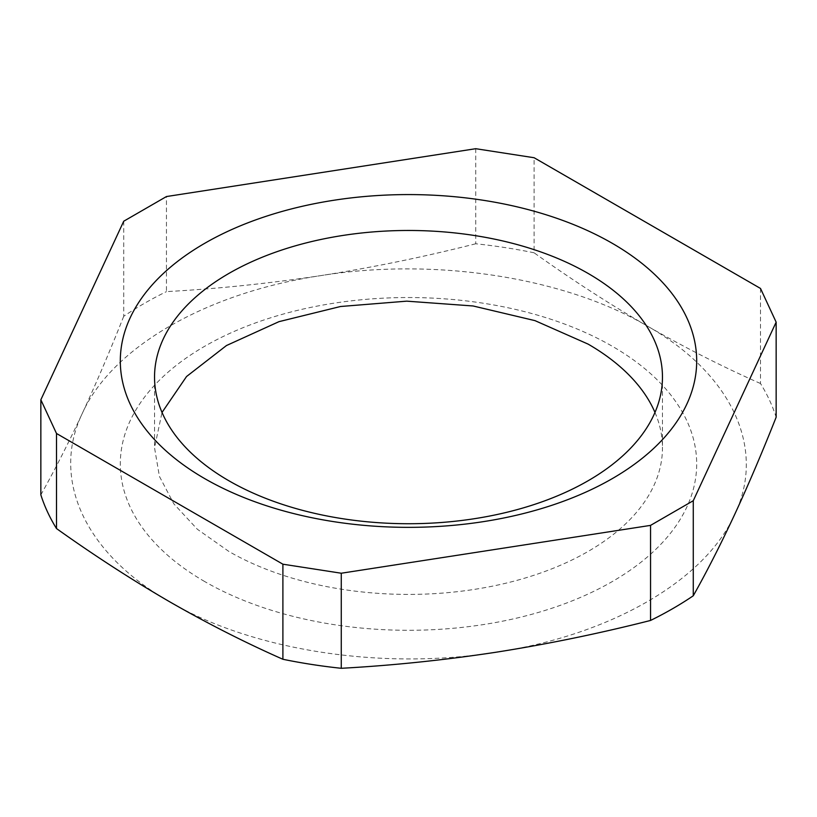 <?xml version="1.0" encoding="UTF-8"?>
<svg xmlns="http://www.w3.org/2000/svg" width="817" height="817" viewBox="0 0 817 817"><rect width="100%" height="100%" fill="white"/><g stroke="black" fill="none" stroke-linecap="round" stroke-linejoin="round"><path stroke-width="0.61" stroke-dasharray="4.08 3.06" d="M654.979 412.442A253.964 146.631 180 0 1 662.464 447.777A253.964 146.631 180 0 1 505.692 583.246A253.964 146.631 180 0 1 228.913 551.465L197.336 529.242L173.868 503.895L159.417 476.382L154.536 447.777L162.021 412.442M204.72 581.561A288.187 166.382 180 0 1 204.72 346.265A288.187 166.382 180 0 1 612.28 346.265A288.187 166.382 180 0 1 612.28 581.561A288.187 166.382 180 0 1 204.72 581.561M760.504 288.452L760.504 383.52A373.747 215.78 180 0 1 776.15 417.221M760.504 383.52C722.871 366.904 685.136 347.746 647.309 326.044C609.523 304.098 571.788 279.68 534.104 252.8L534.104 157.732M475.729 148.704L475.729 243.772A373.747 215.78 180 0 1 534.104 252.8M475.729 243.772C424.268 256.855 372.726 267.455 321.091 275.574C269.457 283.428 217.914 288.779 166.454 291.618L166.454 196.55M123.724 221.223L123.724 316.291A373.747 215.78 180 0 1 166.454 291.618M123.724 316.291C109.927 351.116 96.12 383.51 82.282 413.453C68.454 443.131 54.637 470.255 40.85 494.847M495.909 652.252C381.825 670.543 252.657 650.557 169.691 601.792C85.213 553.895 50.603 479.313 82.282 413.453C111.888 347.266 206.456 292.67 321.091 275.574C435.175 257.284 564.343 277.269 647.309 326.044C731.787 373.941 766.397 448.513 734.718 514.383C705.112 580.57 610.544 635.156 495.909 652.252M154.536 377.097L154.536 447.777M662.464 377.097L662.464 447.777"/><path stroke-width="1.23" d="M612.28 243.313A288.187 166.382 0 0 0 204.72 243.313A288.187 166.382 0 0 0 204.72 478.619A288.187 166.382 0 0 0 612.28 478.619A288.187 166.382 0 0 0 612.28 243.313M588.087 273.419A253.964 146.631 0 0 0 311.308 241.638A253.964 146.631 0 0 0 154.536 377.097A253.964 146.631 0 0 0 228.913 480.784A253.964 146.631 0 0 0 505.692 512.565A253.964 146.631 0 0 0 662.464 377.097A253.964 146.631 0 0 0 588.087 273.419M162.021 412.442L186.542 376.525L226.462 345.54L278.995 321.653L340.515 306.508L406.754 301.156L473.104 305.977L534.982 320.632L588.087 344.1A253.964 146.631 180 0 1 654.979 412.442M56.496 433.48L40.85 399.779L40.85 494.847A373.747 215.78 180 0 0 56.496 528.548C94.18 555.427 131.915 579.845 169.691 601.792C207.528 623.494 245.263 642.652 282.896 659.268L282.896 564.2L56.496 433.48L56.496 528.548M40.85 399.779L123.724 221.223L166.454 196.55L475.729 148.704L534.104 157.732L760.504 288.452L776.15 322.153L693.276 500.709L650.546 525.382L341.271 573.228L282.896 564.2M341.271 573.228L341.271 668.296A373.747 215.78 180 0 1 282.896 659.268M341.271 668.296C392.732 665.457 444.274 660.105 495.909 652.252C547.543 644.133 599.086 633.532 650.546 620.45L650.546 525.382M693.276 500.709L693.276 595.777A373.747 215.78 180 0 1 650.546 620.45M693.276 595.777C707.073 571.195 720.88 544.061 734.718 514.383C748.546 484.44 762.363 452.046 776.15 417.221L776.15 322.153"/></g></svg>
